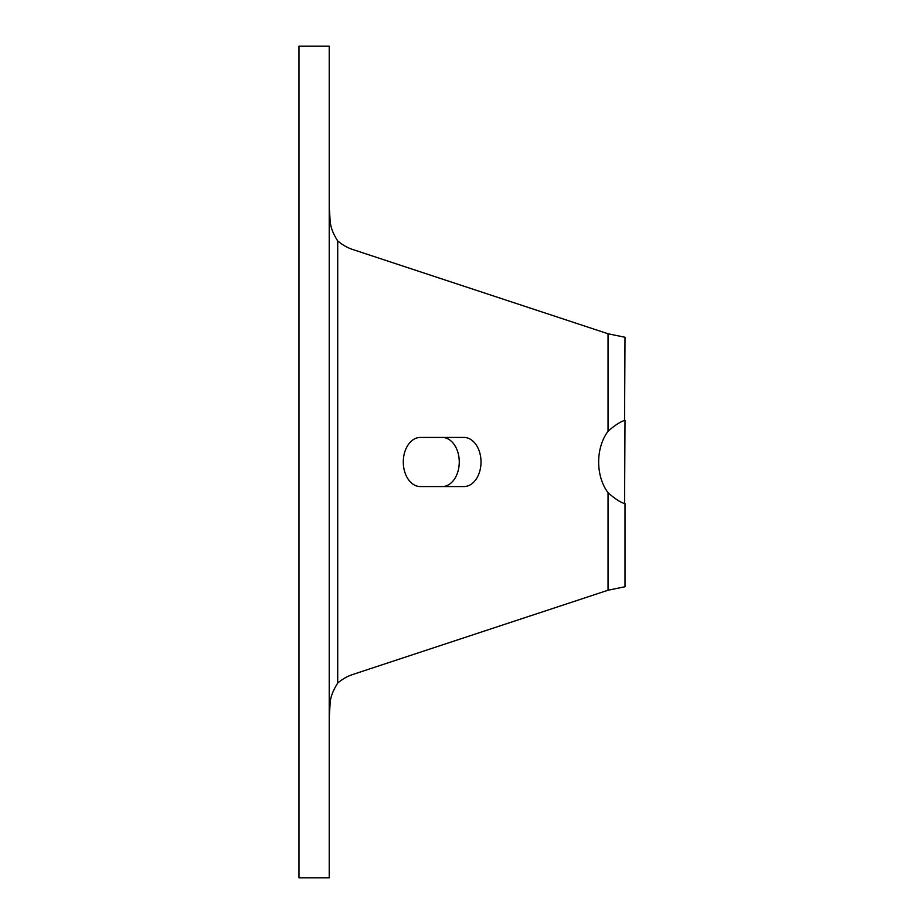 <?xml version="1.0" encoding="UTF-8"?>
<svg xmlns="http://www.w3.org/2000/svg" width="924" height="924" viewBox="0 0 924 924"><rect width="100%" height="100%" fill="white"/><g stroke="black" fill="none" stroke-linecap="round" stroke-linejoin="round"><path stroke-width="1.39" d="M625.017 420.42L624.555 503.58C620.247 502.263 614.737 498.625 608.05 492.688A41.58 28.887 -90 0 1 608.05 431.312C614.345 425.652 619.854 422.014 624.555 420.42L625.017 337.26L608.05 333.772L352.622 249.468A75.595 52.518 90 0 1 337.71 240.921C332.871 233.495 330.318 226.461 330.076 219.808L329.221 205.983M329.221 718.017L330.076 704.192C330.157 698.059 332.698 691.013 337.71 683.079A75.595 52.518 90 0 1 352.622 674.532L608.05 590.228L625.017 586.74L625.017 503.58M329.221 877.8L329.221 46.2L298.983 46.2L298.983 877.8L329.221 877.8M463.952 486.567L420.362 486.567A24.567 17.071 -90 0 1 403.291 462A24.567 17.071 -90 0 1 420.362 437.433L463.952 437.433A24.567 17.071 -90 0 1 481.011 462A24.567 17.071 -90 0 1 463.952 486.567M442.192 486.567A24.567 17.071 90 0 0 459.263 462A24.567 17.071 90 0 0 442.192 437.433M337.71 240.921L337.71 683.079M608.05 590.228L608.05 492.688M608.05 431.312L608.05 333.772"/></g></svg>
